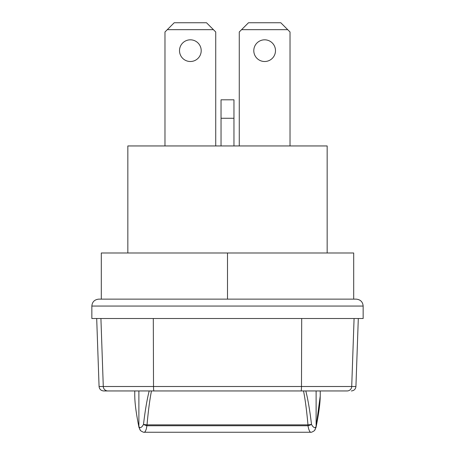 <?xml version="1.0" encoding="UTF-8"?>
<svg xmlns="http://www.w3.org/2000/svg" width="455" height="455" viewBox="0 0 455 455"><rect width="100%" height="100%" fill="white"/><g stroke="black" fill="none" stroke-linecap="round" stroke-linejoin="round"><path stroke-width="0.68" d="M327.162 145.947L327.162 252.991L327.162 145.947L127.838 145.947L127.838 252.991M275.485 50.664A10.84 10.84 0 0 1 259.219 60.054A10.84 10.84 0 0 1 259.219 41.274A10.84 10.84 0 0 1 275.485 50.664M201.201 50.664A10.84 10.84 0 0 1 184.935 60.054A10.84 10.84 0 0 1 184.935 41.274A10.84 10.84 0 0 1 201.201 50.664M239.267 145.947L239.267 31.981L248.493 22.75L280.792 22.75L290.023 31.981L290.023 145.947M241.571 29.672L287.714 29.672M164.977 145.947L164.977 31.981L174.208 22.75L206.507 22.75L215.733 31.981L215.733 145.947M167.286 29.672L213.429 29.672M233.961 118.26L233.961 99.804L221.039 99.804L221.039 118.26L233.961 118.26L233.961 145.947M221.039 145.947L221.039 118.26M227.5 299.134L353.694 299.134L353.694 252.991L101.306 252.991L101.306 299.134L227.5 299.134L227.5 252.991M353.694 299.134L356.231 299.134L353.694 299.134M101.306 299.134L98.769 299.134L101.306 299.134M100.919 318.511L363.153 318.511L363.153 306.056L91.847 306.056L91.847 318.511L100.919 318.511L103.285 386.5L99.071 386.5C99.389 389.19 100.925 390.674 103.677 390.953L347.114 390.953A4.613 4.601 -90 0 0 351.715 386.5L103.285 386.5A4.613 4.601 -90 0 0 107.886 390.953M320.712 390.953L320.246 390.953L320.246 396.22M134.754 396.22L134.754 390.953L130.141 390.953M303.53 390.953C305.237 399.57 306.721 410.876 307.972 424.868A4.613 0.483 -5.1 0 0 311.493 424.384C309.883 410.66 307.989 399.518 305.805 390.953M316.111 390.953L316.111 426.449A4.613 4.368 11.3 0 1 316.032 427.325C318.773 413.714 320.166 403.352 320.212 396.225L316.111 426.449L315.503 427.393C314.251 428.03 312.915 427.023 311.493 424.384A4.613 1.319 165.3 0 1 307.972 425.743L308.649 428.906L309.645 431.34L310.549 432.244M144.451 432.244L145.355 431.34L146.351 428.906L147.028 424.868A4.613 0.483 -174.9 0 1 143.507 424.384C142.085 427.023 140.749 428.03 139.497 427.393A4.613 4.243 142 0 0 140.333 430.248C139.765 430.35 143.837 432.836 144.434 432.244M151.469 390.953C149.763 399.57 148.279 410.876 147.028 424.868L307.972 424.868L307.972 425.743L147.028 425.743A4.613 1.319 -165.3 0 1 143.507 424.384C145.117 410.66 147.011 399.518 149.194 390.953M139.497 427.393L138.889 426.449A4.613 4.368 168.7 0 0 139.042 427.649M315.503 427.393A4.613 4.243 38 0 1 314.667 430.248L316.032 427.33A4.613 4.368 11.3 0 1 315.958 427.649M138.889 390.953L138.889 426.449M153.932 390.953A4.613 0.415 -90 0 1 153.517 386.5L153.307 318.511M301.068 390.953A4.613 0.415 -90 0 0 301.483 386.5L301.693 318.511M351.323 390.953C354.075 390.674 355.611 389.19 355.929 386.5L351.715 386.5L354.081 318.511M91.847 306.056C92.217 301.887 94.526 299.583 98.769 299.134M363.153 306.056C362.783 301.887 360.474 299.583 356.231 299.134M134.788 396.225C134.834 403.352 136.227 413.714 138.968 427.325L140.333 430.248M314.667 430.248C315.241 430.333 311.18 432.836 310.566 432.244M310.418 432.25L144.582 432.25M355.929 386.5L358.307 318.511M99.071 386.5L96.693 318.511"/></g></svg>
